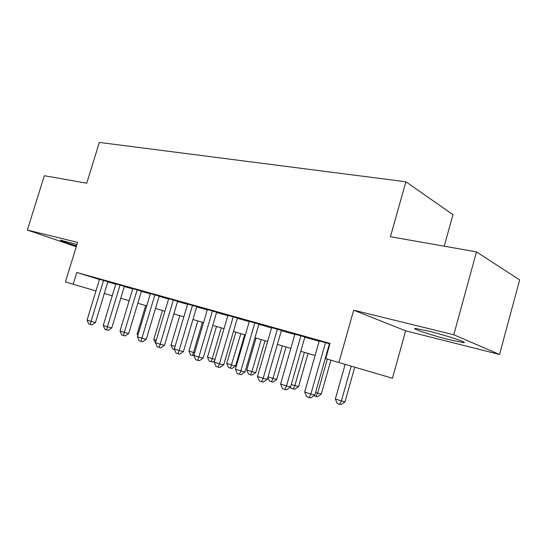 <?xml version="1.0" encoding="UTF-8"?>
<svg xmlns="http://www.w3.org/2000/svg" width="547" height="547" viewBox="0 0 547 547"><rect width="100%" height="100%" fill="white"/><g stroke="black" fill="none" stroke-linecap="round" stroke-linejoin="round"><path stroke-width="0.82" d="M76.949 244.482L60.526 240.167C59.883 240.516 65.209 242.437 76.498 245.931M449.244 339.68L462.769 342.518C470.666 343.509 447.665 335.79 428.882 331.208L416.096 328.562C408.746 327.756 430.988 335.167 449.244 339.68M444.226 246.191L452.957 214.65L405.895 181.775L99.342 142.411L86.747 183.197L44.334 175.724L27.35 230.061L76.259 246.718M405.895 181.775L390.421 236.714L476.492 251.88L519.65 279.907L499.527 354.477L453.778 334.757L353.704 310.183L338.894 362.524L392.452 378.257L405.648 330.819L499.527 354.477M476.492 251.88L453.778 334.757M107.896 281.691L99.52 279.298M124.374 286.313L115.861 283.886M141.468 291.113L132.812 288.645M159.204 296.091L150.404 293.582M177.618 301.253L168.667 298.71M196.756 306.628L187.648 304.043M216.66 312.207L207.388 309.581M237.371 318.019L227.935 315.352M258.943 324.07L249.329 321.363M281.432 330.381L271.64 327.632M304.898 336.966L294.922 334.169M338.894 362.524L325.718 358.647L330.053 343.386L76.792 272.468L99.458 279.483M107.821 281.931L115.779 284.166M124.299 286.56L132.73 288.925M141.393 291.36L150.316 293.869M159.129 296.344L168.579 298.997M177.543 301.513L187.559 304.33M196.681 306.888L207.299 309.875M216.578 312.481L227.846 315.646M237.289 318.292L249.247 321.657M258.861 324.357L271.558 327.92M281.349 330.668L294.833 334.456M304.816 337.26L319.147 341.287M329.315 344.145L329.8 344.282M329.93 343.831L319.236 340.986M329.403 343.844L329.882 343.981M76.792 272.468L73.175 284.235L65.408 281.944L77.592 242.396L27.35 230.061M104.333 293.397L112.265 295.736M120.764 298.238L129.167 300.713M137.81 303.257L146.705 305.882M155.492 308.467L164.92 311.25M173.857 313.882L183.847 316.822M192.941 319.503L203.539 322.627M212.79 325.349L224.024 328.658M233.446 331.434L245.371 334.949M254.964 337.772L267.62 341.506M277.391 344.384L290.847 348.35M300.795 351.277L315.099 355.495M325.239 358.483L325.725 358.627M73.175 284.235L95.964 290.936M353.704 310.183L405.648 330.819M325.52 342.593L310.874 394.059L304.679 392.014L319.277 340.843M329.444 343.694L314.867 394.968L310.874 394.059L309.117 397.566L306.648 396.739L304.679 392.014M314.867 394.968L310.723 397.922L309.117 397.566M345.143 364.364L335.359 398.989L341.396 400.965L344.993 401.778L354.736 367.181M344.993 401.778L341.075 404.589L339.632 404.267L341.396 400.965L351.215 366.141M339.632 404.267L337.225 403.474L335.359 398.989M300.939 335.701L286.505 386.011L280.584 384.049L294.963 334.026M304.939 336.822L290.58 386.948L286.505 386.011L284.871 389.464L282.505 388.678L280.584 384.049M290.58 386.948L286.505 389.833L284.871 389.464M277.404 329.103L263.189 378.305L257.514 376.425L271.681 327.496M281.473 330.244L267.319 379.269L263.189 378.305L261.664 381.71L259.394 380.951L257.514 376.425M267.319 379.269L263.319 382.086L261.664 381.71M254.861 322.778L240.844 370.921L235.408 369.122L249.37 321.239M258.977 323.94L245.035 371.912L240.844 370.921L239.429 374.278L237.254 373.553L235.408 369.122M245.035 371.912L241.104 374.668L239.429 374.278M233.234 316.713L219.429 363.844L214.205 362.121L227.969 315.236M237.405 317.903L223.661 364.863L219.429 363.844L218.103 367.153L216.017 366.456L214.205 362.121M223.661 364.863L219.798 367.55L218.103 367.153M315.571 392.507L321.301 394.025L330.908 360.172M321.301 394.025L317.451 396.766L315.975 396.438L317.629 393.177L327.304 359.112M315.975 396.438L313.807 395.72M291.271 384.541L298.566 386.585L308.05 353.417M298.566 386.585L294.785 389.266L293.281 388.924L294.833 385.71L304.378 352.336M293.281 388.924L291.066 388.192L290.553 386.961M268.003 376.917L276.734 379.44L286.088 346.948M276.734 379.44L273.015 382.066L271.497 381.71L272.946 378.538L282.361 345.848M271.497 381.71L269.363 381.006L267.859 377.403M256.044 338.094L246.786 369.963L251.914 371.645L255.757 372.569L264.987 340.726M255.757 372.569L252.099 375.139L250.553 374.777L251.914 371.645L261.206 339.619M250.553 374.777L248.509 374.1L246.786 369.963M212.475 310.894L198.869 357.047L193.857 355.393L207.422 309.472M216.694 312.098L203.149 358.087L198.869 357.047L197.631 360.316L195.628 359.646L193.857 355.393M203.149 358.087L199.347 360.726L197.631 360.316M235.894 332.159L226.759 363.406L231.696 365.02L235.579 365.964L244.687 334.75M235.579 365.964L231.976 368.48L230.417 368.11L240.858 333.622M230.417 368.11L228.448 367.461L226.759 363.406M192.544 305.301L179.122 350.524L174.308 348.931L187.676 303.941M196.79 306.518L183.436 351.584L179.122 350.524L177.973 353.745L176.045 353.102L174.308 348.931M183.436 351.584L179.696 354.162L177.973 353.745M216.503 326.443L207.484 357.088L212.236 358.647L221.282 327.851M214.629 360.671L212.612 362.073L209.145 361.068L207.484 357.088M211.039 361.697L212.236 358.647L215.026 359.331M173.372 299.927L160.148 344.254L155.512 342.723L168.695 298.614M177.652 301.158L164.483 345.328L160.148 344.254L159.068 347.427L157.221 346.812L155.512 342.723M164.483 345.328L160.811 347.851L159.068 347.427M197.816 320.939L188.92 351.003L193.494 352.507L202.424 322.299M194.048 355.844L190.547 354.914L188.92 351.003M192.38 355.516L193.494 352.507L194.629 352.788M154.931 294.758L141.885 338.217L137.434 336.747L150.432 293.493M159.232 295.995L146.247 339.304L141.885 338.217L140.887 341.355L139.102 340.76L137.434 336.747M146.247 339.304L142.63 341.779L140.887 341.355M179.806 315.633L171.026 345.143L175.047 346.456M174.596 349.615L172.626 348.979L171.026 345.143M137.174 289.773L124.313 332.412L120.019 330.99L132.839 288.556M141.495 291.025L128.689 333.513L124.313 332.412L123.376 335.502L121.66 334.928L120.019 330.99M128.689 333.513L125.133 335.933L123.376 335.502M162.438 310.518L153.775 339.489L156.237 340.296M155.799 343.407L153.775 339.489M120.066 284.98L107.376 326.812L103.239 325.444L115.889 283.804M124.401 286.238L111.773 327.926L107.376 326.812L106.508 329.868L104.853 329.315L103.239 325.444M111.773 327.926L108.272 330.306L106.508 329.868M145.673 305.575L137.119 334.032L138.145 334.367M137.776 335.605L137.119 334.032M103.574 280.351L91.055 321.417L87.062 320.104L99.54 279.223M107.916 281.616L95.458 322.539L91.055 321.417L90.241 324.433L88.648 323.899L87.062 320.104M95.458 322.539L92.012 324.877L90.241 324.433M462.769 342.518L463.015 341.615"/></g></svg>

